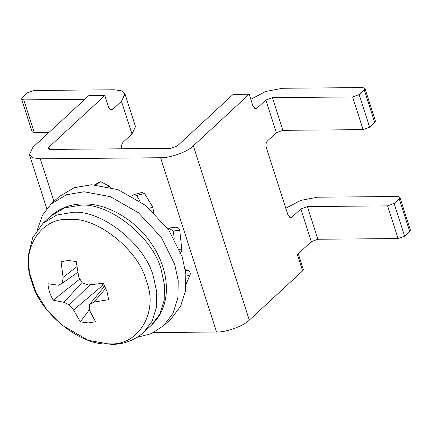 <?xml version="1.0" encoding="UTF-8"?>
<svg xmlns="http://www.w3.org/2000/svg" width="432" height="432" viewBox="0 0 432 432"><rect width="100%" height="100%" fill="white"/><g stroke="black" fill="none" stroke-linecap="round" stroke-linejoin="round"><path stroke-width="0.65" d="M37.438 229.516L42.444 215.282L51.241 203.872L66.55 194.724L84.046 191.776L110.414 196.679L138.407 212.728L161.309 237.335L174.647 264.157L178.232 280.903L177.892 297.842L172.994 313.303L163.712 325.636L171.326 318.6L180.608 306.272L185.506 290.806L185.846 273.866L182.261 257.126L168.923 230.305L146.021 205.691L118.033 189.643L91.66 184.739L74.169 187.688L58.86 196.835L51.241 203.872M137.057 337.36L151.286 333.655L163.712 325.636M94.684 184.788L100.078 181.834L100.872 181.786L109.404 186.208L110.57 187.261M140.125 201.296L136.609 195.507L133.958 194.6L131.701 196.004M133.958 194.6L141.766 192.515L144.493 193.423L152.896 207.257L153.587 212.312M174.22 238.81L173.383 231.039L168.707 228.182L167.632 228.474M174.928 227.27L174.976 227.264C177.444 226.951 179.032 227.923 179.739 230.17L181.775 249.075C181.85 251.267 181.175 252.671 179.755 253.287M167.481 228.253L172.951 227.529M174.695 227.302L168.707 228.182M186.046 276.161L185.765 273.132M185.263 269.503L187.537 270.292C189.756 271.064 190.615 272.581 190.112 274.844L186.181 283.792M185.441 270.653L187.537 270.292M250.814 99.306L265.658 91.481L282.56 88.274L362.761 87.566L364.937 88.398L364.235 89.872L359.159 94.565L352.609 96.946L272.403 97.654L265.858 100.035L256.97 108.243L255.614 108.832L253.033 106.229L249.188 94.246L233.145 94.392L177.298 145.978L170.748 148.354L50.441 149.423L48.271 148.592L48.973 147.112L104.819 95.526L88.781 95.672L32.929 147.258L29.425 154.64L33.151 157.831L40.289 158.803L160.596 157.734C169.949 158.171 187.958 151.627 193.342 145.832L249.188 94.246M153.625 332.575L216.551 332.014C225.904 332.451 243.913 325.906 249.296 320.112L302.605 270.875L303.307 269.395L298.264 253.697M302.605 270.875L297.356 254.534L311.321 241.639L317.871 239.258L398.072 238.545L404.622 236.169L409.698 231.476L410.4 230.002L399.908 197.321L397.737 196.49L317.531 197.203L300.634 200.41L285.784 208.235M311.321 241.639L300.829 208.958L291.946 217.166L290.59 217.76L288.004 215.158L266.323 147.62C265.642 144.844 266.02 142.609 267.462 140.918L276.35 132.716L265.858 100.035M300.829 208.958L307.379 206.582L387.58 205.87L398.072 238.545M104.819 95.526L108.664 107.509L111.251 110.111L112.606 109.523L121.489 101.315L124.994 93.928L135.486 126.608L131.981 133.99L123.098 142.198C121.657 143.888 121.273 146.124 121.954 148.9M276.35 132.716L282.895 130.334L363.101 129.622L369.652 127.24L374.728 122.553L375.43 121.073L364.937 88.398M399.908 197.321L399.206 198.801L394.13 203.488L387.58 205.87M84.829 99.317L23.771 99.857L21.6 99.025L32.092 131.706L34.263 132.538L49.01 132.408M21.6 99.025L22.302 97.551L27.378 92.858L33.928 90.482L114.129 89.77L121.268 90.736L124.994 93.928M95.537 321.759L88.312 322.931L80.374 321.889L73.559 310.025L69.352 304.906L63.931 302.335L53.222 300.197C50.101 294.716 48.341 289.224 47.93 283.721L58.439 285.228L62.381 283.181L63.088 277.414L61.042 261.673L68.267 260.496L76.205 261.538L78.829 277.274L82.372 283.009L88.457 284.963L103.356 283.23L107.017 291.46L108.648 299.705L93.949 302.065L89.343 304.727L89.3 309.884L95.537 321.759M69.233 219.467C96.655 216.437 139.104 250.349 146.421 281.135C158.852 311.872 138.364 346.345 109.156 343.813C81.734 346.847 39.285 312.93 31.968 282.15C19.537 251.408 40.03 216.94 69.233 219.467M101.498 283.495L102.778 285.309L103.507 287.588M105.84 288.257L93.949 302.065M104.819 285.995L89.343 304.727M80.374 321.889L89.3 309.728M102.778 285.309L73.559 310.025M89.996 284.828L69.352 304.906M82.031 282.479L63.931 302.335M79.855 278.991L53.222 300.197M77.841 272.23L62.381 283.181M76.907 266.636L63.088 277.414M95.342 184.815L100.872 181.786M109.404 186.208L108.454 186.727M136.609 195.507L144.493 193.423M152.896 207.257L149.062 208.213M173.383 231.039L179.739 230.17M181.775 249.075L179.383 249.356M186.073 276.107L190.112 274.844M40.289 158.803L53.957 201.366M216.551 332.014L160.596 157.734M249.296 320.112L193.342 145.832M317.871 239.258L307.379 206.582M121.489 101.315L131.981 133.99M48.973 147.112L49.702 149.386M282.895 130.334L272.403 97.654M352.609 96.946L363.101 129.622M394.13 203.488L404.622 236.169M399.206 198.801L409.698 231.476M23.771 99.857L34.263 132.538M359.159 94.565L369.652 127.24M364.235 89.872L374.728 122.553M289.224 217.193L291.946 217.166M254.254 108.265L256.97 108.243M109.885 109.544L112.606 109.523M143.764 332.273L152.075 321.23L156.465 307.384L156.767 292.21L153.56 277.22C145.865 244.858 101.245 209.212 72.425 212.393L56.759 215.039L43.049 223.231L32.692 237.67L28.285 255.442L29.349 272.516L35.878 292.172L46.872 309.852L61.225 324.67L88.155 340.319L111.343 344.434C123.79 344.39 134.595 340.335 143.764 332.273L151.492 325.139L159.802 314.091L164.187 300.245L164.489 285.077L161.282 270.081C153.592 237.724 108.972 202.073 80.147 205.259L64.481 207.905L50.771 216.097L43.049 223.231M46.775 208.683L29.425 154.64M50.771 216.097C59.94 208.03 70.751 203.98 83.198 203.931C107.973 203.207 137.549 221.146 153.052 246.116C162.61 261.101 167.022 276.512 166.293 292.356C165.434 305.559 160.499 316.489 151.492 325.139"/></g></svg>
